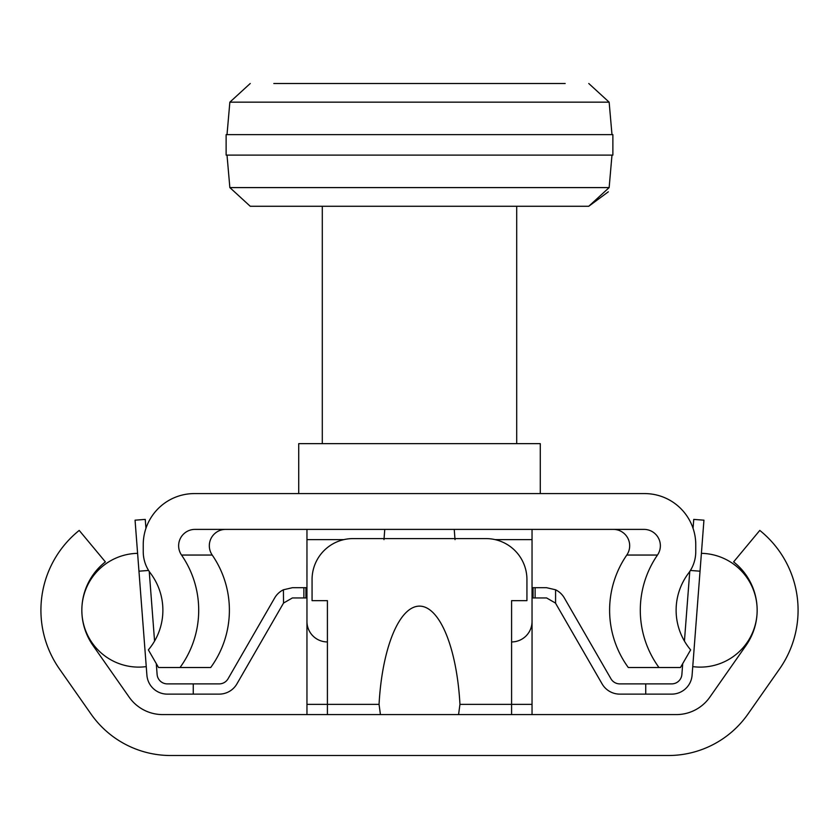 <?xml version="1.0" encoding="UTF-8"?>
<svg xmlns="http://www.w3.org/2000/svg" width="839" height="839" viewBox="0 0 839 839"><rect width="100%" height="100%" fill="white"/><g stroke="black" fill="none" stroke-linecap="round" stroke-linejoin="round"><path stroke-width="1.26" d="M668.337 755.509L170.663 755.509A97.198 97.198 0 0 1 91.042 714.062L59.422 668.914A102.316 102.316 0 0 1 79.212 530.416L105.378 561.889A61.394 61.394 0 0 0 92.951 645.432L129.154 697.136A40.922 40.922 0 0 0 162.682 714.587L676.318 714.587A40.922 40.922 0 0 0 709.846 697.136L746.049 645.432A61.394 61.394 0 0 0 733.622 561.889L759.788 530.416A102.316 102.316 0 0 1 779.578 668.914L747.958 714.062A97.198 97.198 0 0 1 668.337 755.509M306.948 620.451L306.959 714.587M532.041 714.587L532.052 620.451M532.041 608.736L532.041 597.945L546.609 597.945L555.47 603.063M156.285 663.618L157.113 674.441A10.236 10.236 0 0 0 167.318 683.89L193.253 683.89L193.253 694.126L219.189 694.126A20.461 20.461 0 0 0 236.913 683.879L283.53 603.063L283.414 589.786L292.392 587.709L305.931 587.709L305.931 597.945L306.959 597.945L306.959 608.736M380.434 714.587L379.05 704.351A115.918 40.922 -90 0 1 419.5 606.125A115.918 40.922 -90 0 1 459.95 704.351L458.566 714.587M511.591 714.587L511.591 600.661L526.934 600.661L526.934 579.529A40.922 40.922 0 0 0 486.012 538.596L352.988 538.596A40.922 40.922 0 0 0 312.066 579.529L312.066 600.661L327.409 600.661L327.409 714.587M690.413 570.457L700.041 571.191L692.091 675.217A20.461 20.461 0 0 1 671.682 694.126L619.811 694.126A20.461 20.461 0 0 1 602.087 683.879L555.586 603.262L555.586 589.786A20.461 20.461 0 0 1 564.332 597.955L610.949 678.772A10.236 10.236 0 0 0 619.811 683.89L671.682 683.89A10.236 10.236 0 0 0 681.887 674.441L682.715 663.618M305.931 587.709L306.959 587.709M532.041 587.709L546.609 587.709L555.586 589.786M305.931 597.945L292.392 597.945L283.53 603.063M645.747 694.126L645.747 683.89M193.253 683.89L219.189 683.89A10.236 10.236 0 0 0 228.051 678.772L274.668 597.955A20.461 20.461 0 0 1 283.414 589.786M145.944 528.339L145.252 519.404L135.058 520.18L145.252 519.404L135.058 520.18L145.252 519.404L135.058 520.18L145.252 519.404L135.058 520.18L145.252 519.404L135.058 520.18L145.252 519.404L135.058 520.18L138.959 571.191L148.587 570.457M193.253 694.126L167.318 694.126A20.461 20.461 0 0 1 146.909 675.217L138.959 571.191M700.041 571.191L703.942 520.18L693.748 519.404L703.942 520.18L693.748 519.404L693.056 528.339M684.435 641.09L689.763 571.464M671.682 683.89A10.236 10.236 0 0 0 681.887 674.441M149.237 571.464L154.565 641.09M157.113 674.441A10.236 10.236 0 0 0 167.318 683.89M306.948 565.203L306.948 576.456M532.041 565.203L532.041 576.917M225.701 529.388A16.371 16.371 0 0 0 212.215 555.051L181.528 555.051A97.198 97.198 0 0 1 180.018 667.519L158.54 667.519L148.356 649.879A61.394 61.394 0 0 0 150.475 573.215A35.815 35.815 0 0 1 143.238 551.632L143.238 544.742A51.158 51.158 0 0 1 194.396 493.584L644.604 493.584A51.158 51.158 0 0 1 695.762 544.742L695.762 551.632A35.815 35.815 0 0 1 688.525 573.215A61.394 61.394 0 0 0 690.644 649.879L680.46 667.519L658.982 667.519A97.198 97.198 0 0 1 657.472 555.051L626.785 555.051A16.371 16.371 0 0 0 613.299 529.388M181.528 555.051A16.371 16.371 0 0 1 195.005 529.388L643.995 529.388A16.371 16.371 0 0 1 657.472 555.051M626.785 555.051A97.198 97.198 0 0 0 628.296 667.519L658.982 667.519M212.215 555.051A97.198 97.198 0 0 1 210.704 667.519L180.018 667.519M454.235 529.388L455.021 539.624M383.979 539.624L384.765 529.388M511.591 641.94A20.461 20.461 0 0 0 532.041 621.479L532.041 529.388M327.409 641.94A20.461 20.461 0 0 1 306.959 621.479L306.959 529.388M608.327 191.806L588.758 206.268L526.567 206.268M308.909 206.268L306.455 206.268M273.829 206.268L250.242 206.268L273.829 206.268M540.274 493.584L540.274 443.642L298.726 443.642L298.726 493.584M516.698 443.642L516.698 206.268L432.914 206.268M402.217 206.268L322.302 206.268L322.302 443.642M227.012 155.11L229.855 187.59L609.145 187.59L588.758 206.268L250.242 206.268L229.876 187.59M402.217 83.491L432.914 83.491L402.217 83.491M273.829 83.491L565.171 83.491M563.242 83.491L532.545 83.491L563.242 83.491M612.879 155.11L226.121 155.11L226.121 134.649L612.879 134.649L612.879 155.11M379.05 704.351L306.959 704.351M532.041 704.351L459.95 704.351M303.875 587.709L303.875 597.945M535.125 587.709L535.125 597.945M533.069 587.709L533.069 597.945M532.041 539.624L495.104 539.624M343.896 539.624L306.959 539.624M611.988 134.649L609.145 102.169L588.758 83.491L609.145 102.169L229.876 102.169M692.752 666.617A56.884 56.884 0 0 0 757.156 610.278M757.156 610.163A56.884 56.884 0 0 0 701.414 553.341M137.586 553.341A56.884 56.884 0 0 0 81.844 610.163M81.844 610.278A56.884 56.884 0 0 0 146.248 666.617M229.855 102.169L250.242 83.491L229.855 102.169L227.012 134.649M609.145 187.59L611.988 155.11M229.855 187.59L250.242 206.268"/></g></svg>
